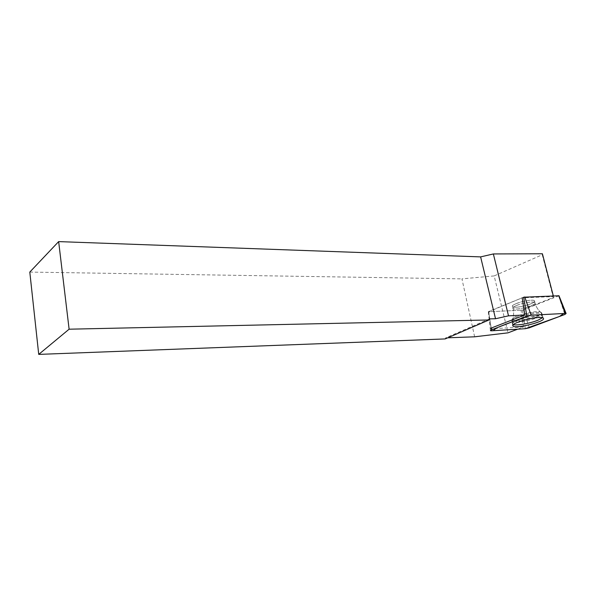 <?xml version="1.0" encoding="UTF-8"?>
<svg xmlns="http://www.w3.org/2000/svg" width="596" height="596" viewBox="0 0 596 596"><rect width="100%" height="100%" fill="white"/><g stroke="black" fill="none" stroke-linecap="round" stroke-linejoin="round"><path stroke-width="0.45" stroke-dasharray="2.98 2.23" d="M534.716 301.233L534.396 300.652C531.446 298.313 508.597 304.809 512.687 306.791C515.16 308.832 534.813 303.885 534.716 301.233M559.011 295.772L522.379 310.136L488.601 311.753L523.631 297.218M474.639 336.807L461.937 278.876L494.166 275.918L508.023 332.829M445.137 338.93L445.689 337.88L447.738 337.805M29.8 272.081L461.937 278.876M517.686 329.171L523.467 326.981L521.075 310.203L553.304 297.456L542.241 254.76L494.166 275.918M542.397 253.762L542.241 254.76M523.467 326.981L490.24 328.858L491.186 328.083L488.578 311.485M489.54 318.875L445.689 337.88M521.075 310.203L488.936 311.745L489.055 314.703L488.645 314.651L488.906 311.358L522.185 297.814L553.498 296.614L553.312 295.892M537.078 316.692C529.233 320.037 514.385 322.548 512.195 320.879L511.957 320.678C511.338 319.829 512.798 318.637 516.337 317.102C523.623 313.913 537.965 311.313 541.041 312.609L541.421 312.773C542.636 313.638 541.183 314.941 537.078 316.692M542.487 317.735L542.561 316.208C538.479 313.392 507.442 322.011 512.806 324.41L513.357 324.641M553.304 297.456L553.498 296.614M488.906 311.358L488.526 311.693L488.936 311.745M515.726 303.818C521.433 301.218 532.75 299.311 534.396 300.66C538.3 302.731 515.629 309.108 512.687 306.798C511.808 306.135 512.821 305.137 515.726 303.818M491.529 330.81L488.601 311.753M522.379 310.136L525.337 328.694M558.675 295.974L564.889 314.45M529.308 327.807L523.422 309.898M511.971 321.319C511.212 318.145 538.359 311.268 541.764 313.809C547.128 316.334 516.173 324.85 512.381 321.944L511.971 321.319M512.158 319.337L512.337 319.769C514.899 323.166 547.232 314.241 540.348 311.991C536.035 309.95 511.442 316.394 512.158 319.337M512.798 308.08C512.269 305.539 532.399 300.406 534.858 302.47L535.178 303.044C535.268 305.681 515.607 310.613 513.134 308.594L512.798 308.08M489.055 314.703L491.246 328.955M489.025 314.323L491.186 328.083M516.181 305.636C521.887 303.044 533.204 301.136 534.858 302.47C538.754 304.519 516.069 310.881 513.134 308.594C512.247 307.938 513.268 306.947 516.181 305.636M488.318 311.715L490.448 330.713M511.957 320.678C513.655 316.752 514.05 312.729 513.134 308.594L512.687 306.798L513.134 308.594C513.976 312.371 513.715 316.096 512.337 319.769L512.925 325.103M541.041 312.609C537.965 309.972 535.901 306.597 534.858 302.47L534.396 300.66L534.858 302.47C535.804 306.247 537.629 309.421 540.348 311.991L541.764 313.809L543.142 317.973M512.195 320.879L512.806 324.41M541.421 312.773L542.561 316.208M488.526 311.693L490.24 328.858"/><path stroke-width="0.89" d="M526.871 316.163L491.469 329.879L490.448 330.713L491.529 330.81L525.337 328.694L529.308 327.807L564.889 314.45L566.103 313.518L565.202 313.429L531.111 315.209L526.871 316.163L523.631 297.218L559.011 295.772M543.597 318.726L543.142 317.973C539.693 315.455 511.942 322.451 512.709 325.617L513.119 326.236C516.337 328.769 543.53 322.101 543.597 318.726M447.738 337.805L474.639 336.807L508.023 332.829L517.686 329.171M38.725 354.397L445.137 338.93L489.011 319.963L69.114 329.201L38.725 354.397L29.8 272.081L58.654 241.603L480.622 256.891L493.361 253.948L542.397 253.762L553.312 295.892M491.469 329.879L491.186 328.083L524.8 314.993L508.515 315.835L495.529 318.748L489.54 318.875L489.011 319.963M480.622 256.891L495.529 318.748M58.654 241.603L69.114 329.201M508.515 315.835L493.361 253.948M513.357 324.641C516.725 325.818 530.649 323.278 538.121 320.134L542.487 317.735M522.185 297.814L524.8 314.993M531.125 315.209C518.803 319.277 507.263 323.516 496.505 327.927L493.205 330.705L525.329 328.694L559.525 316.461L563.592 313.518L531.125 315.209L524.733 296.964M565.202 313.429L558.75 295.683M558.988 295.713L566.103 313.518M512.925 325.103L513.119 326.236"/></g></svg>
